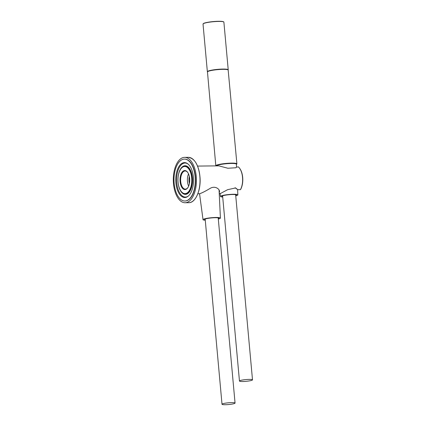 <?xml version="1.0" encoding="UTF-8"?>
<svg xmlns="http://www.w3.org/2000/svg" width="426" height="426" viewBox="0 0 426 426"><rect width="100%" height="100%" fill="white"/><g stroke="black" fill="none" stroke-linecap="round" stroke-linejoin="round"><path stroke-width="0.64" d="M249.258 379.396A6.544 0.879 174.8 0 0 242.692 379.981A6.544 0.879 174.8 0 0 239.46 381.046A6.544 0.879 174.8 0 0 246.058 381.323A6.544 0.879 174.8 0 0 252.501 379.859A6.544 0.879 174.8 0 0 249.258 379.396M235.716 195.47A7.199 0.964 174.8 0 0 236.334 195.007A7.199 0.964 174.8 0 0 232.772 194.501A7.199 0.964 174.8 0 0 225.551 195.151A7.199 0.964 174.8 0 0 221.989 196.317A7.199 0.964 174.8 0 0 222.681 196.658M235.754 195.838A8.728 1.171 174.8 0 0 237.857 194.879A8.728 1.171 174.8 0 0 233.533 194.256A8.728 1.171 174.8 0 0 224.763 195.044A8.728 1.171 174.8 0 0 220.471 196.461A8.728 1.171 174.8 0 0 222.713 197.025M197.557 166.081L218.81 165.852L227.851 168.238L235.876 167.764L236.558 167.061L236.015 167.535L236.521 167.104L236.377 164.175A10.038 1.347 174.8 0 0 231.409 163.462A10.038 1.347 174.8 0 0 216.403 165.879M231.819 402.607A6.544 0.879 174.8 0 0 225.253 403.193A6.544 0.879 174.8 0 0 222.015 404.258A6.544 0.879 174.8 0 0 228.618 404.535A6.544 0.879 174.8 0 0 235.056 403.071A6.544 0.879 174.8 0 0 231.819 402.607M218.277 218.682A7.199 0.964 174.8 0 0 218.889 218.219A7.199 0.964 174.8 0 0 215.327 217.713A7.199 0.964 174.8 0 0 208.106 218.357A7.199 0.964 174.8 0 0 204.549 219.528A7.199 0.964 174.8 0 0 205.236 219.869M218.309 219.049A8.728 1.171 174.8 0 0 220.412 218.091A8.728 1.171 174.8 0 0 216.094 217.468A8.728 1.171 174.8 0 0 207.318 218.256A8.728 1.171 174.8 0 0 203.026 219.672A8.728 1.171 174.8 0 0 205.268 220.237M185.401 162.689A17.461 8.882 -90.6 0 0 184.176 163.131M184.543 196.993A17.461 8.882 -90.6 0 0 185.773 197.408M193.393 177.248A17.461 8.882 -90.6 0 0 184.458 162.599A17.461 8.882 -90.6 0 0 175.762 180.155A17.461 8.882 -90.6 0 0 184.836 197.515A17.461 8.882 -90.6 0 0 193.393 177.248M195.14 176.684A20.949 10.661 89.4 0 1 184.873 201.008A20.949 10.661 89.4 0 1 173.984 180.171A20.949 10.661 89.4 0 1 184.421 159.111A20.949 10.661 89.4 0 1 195.14 176.684M236.521 167.104L238.395 166.907A13.834 7.04 -90.6 0 1 239.63 168.307A13.834 7.04 -90.6 0 1 240.461 189.645L240.685 189.325A13.398 6.821 -90.6 0 0 239.881 168.659L239.63 168.307M238.086 189.671L240.461 189.645M237.703 189.591L235.573 187.951L227.612 189.692L220.822 193.335L219.23 193.521M235.317 187.85L236.984 189.192M180.981 191.152A13.834 7.04 -90.6 0 0 181.055 191.258A13.834 7.04 -90.6 0 0 185.246 193.889A13.834 7.04 -90.6 0 0 192.137 179.98A13.834 7.04 -90.6 0 0 184.948 166.22A13.834 7.04 -90.6 0 0 183.856 166.401A13.834 7.04 -90.6 0 0 180.816 168.941A13.834 7.04 -90.6 0 0 180.741 169.047M183.654 166.657A13.573 6.907 -90.6 0 0 180.672 169.154A13.573 6.907 -90.6 0 0 180.906 191.045A13.573 6.907 -90.6 0 0 191.62 183.185A13.573 6.907 -90.6 0 0 183.654 166.657M184.016 170.666A9.516 4.84 89.4 0 1 187.653 172.349A9.516 4.84 89.4 0 1 187.818 187.696A9.516 4.84 89.4 0 1 185.725 189.448A9.516 4.84 89.4 0 1 180.102 181.588A9.516 4.84 89.4 0 1 184.016 170.666M187.935 187.515A9.079 4.622 89.4 0 1 186.061 189.011A9.079 4.622 89.4 0 1 185.342 189.128A9.079 4.622 89.4 0 1 180.629 180.102A9.079 4.622 89.4 0 1 185.15 170.975A9.079 4.622 89.4 0 1 187.775 172.53M188.654 186.114A9.079 4.622 89.4 0 1 188.521 173.915M189.325 176.465A8.291 4.223 -90.6 0 0 189.405 183.547M197.856 193.75L199.645 193.734C201.903 193.021 205.465 191.199 210.332 188.271C215.268 185.512 219.544 189.091 219.571 191.487L219.23 192.754M184.421 159.111L184.644 159.106A20.949 10.661 89.4 0 1 195.534 179.942A20.949 10.661 89.4 0 1 185.097 201.003L184.873 201.008M186.806 197.057A17.024 8.664 89.4 0 1 186.705 197.057L185.432 197.073A17.024 8.664 -90.6 0 0 188.361 196.029M188.015 164.01A17.024 8.664 -90.6 0 0 185.065 163.03L186.343 163.014A17.024 8.664 89.4 0 1 186.439 163.014M185.065 163.03A17.024 8.664 -90.6 0 0 176.721 182.791A17.024 8.664 -90.6 0 0 185.432 197.073M178.073 182.355A14.314 7.285 -90.6 0 0 189.676 191.551A14.314 7.285 -90.6 0 0 189.432 168.462A14.314 7.285 -90.6 0 0 181.327 167.865A14.314 7.285 -90.6 0 0 178.073 182.355M183.329 193.388A14.053 7.151 -90.6 0 0 185.624 194.102A14.053 7.151 -90.6 0 0 189.751 191.444M189.506 168.568A14.053 7.151 -90.6 0 0 185.321 165.996A14.053 7.151 -90.6 0 0 183.042 166.758M184.82 193.867A14.053 7.151 -90.6 0 0 185.885 194.091M185.587 166.002A14.053 7.151 -90.6 0 0 184.527 166.246M173.499 183.712A22.695 11.55 -90.6 0 0 185.113 202.749A22.695 11.55 -90.6 0 0 196.423 179.932A22.695 11.55 -90.6 0 0 184.628 157.359A22.695 11.55 -90.6 0 0 173.499 183.712M207.473 71.882A10.474 1.406 -5.2 0 1 207.361 71.706A10.474 1.406 -5.2 0 1 217.67 69.358A10.474 1.406 -5.2 0 1 228.224 69.805A10.474 1.406 -5.2 0 1 228.15 69.997M195.55 198.175A22.519 11.459 -90.6 0 0 195.161 161.71M188.233 157.322C194.762 158.302 198.692 165.006 200.018 177.424C201.067 190.31 195.486 203 188.723 202.712A22.695 11.55 -90.6 0 0 200.028 179.894A22.695 11.55 -90.6 0 0 188.233 157.322L184.628 157.359M203.202 23.771A10.299 1.379 -5.2 0 1 213.32 21.566A10.299 1.379 -5.2 0 1 223.666 21.912M223.89 22.163L223.629 21.806C222.372 21.241 219.305 21.13 214.422 21.476C209.821 21.854 206.402 22.424 204.171 23.169L203.026 24.064A10.474 1.406 -5.2 0 1 213.33 21.715A10.474 1.406 -5.2 0 1 223.89 22.163L228.224 69.805M236.393 164.5A10.325 1.385 174.8 0 0 230.178 163.451A10.325 1.385 174.8 0 0 217.489 165.176A10.325 1.385 174.8 0 0 216.131 165.884M236.899 163.861L228.166 70.072A10.389 1.39 -5.2 0 0 223.022 69.342A10.389 1.39 -5.2 0 0 212.606 70.269A10.389 1.39 -5.2 0 0 207.473 71.951L215.812 165.778A10.586 1.416 -5.2 0 1 217.244 164.921A10.586 1.416 -5.2 0 1 231.659 163.115A10.586 1.416 -5.2 0 1 236.899 163.861L236.393 164.537M207.712 71.616A10.128 1.358 -5.2 0 1 222.867 69.124A10.128 1.358 -5.2 0 1 227.867 69.784M222.606 195.853L239.46 381.046M235.647 194.666L252.501 379.859M237.857 194.879L237.601 189.538M220.471 196.461L220.072 193.505M205.162 219.065L222.015 404.258M218.203 217.878L235.056 403.071M220.412 218.091L219.06 190.039M203.026 219.672L199.549 193.734M186.519 193.979L186.018 193.878M185.72 166.209L186.221 166.097M235.573 187.951L235.077 187.738M185.246 193.889L186.876 193.873M184.948 166.22L186.577 166.199M188.723 202.712L185.113 202.749M203.026 24.064L207.361 71.706M228.166 70.072L227.873 69.656C227.889 69.72 228.022 69.161 222.889 69.118C216.312 69.236 209.714 70.386 208.442 71.067L207.473 71.951"/></g></svg>
